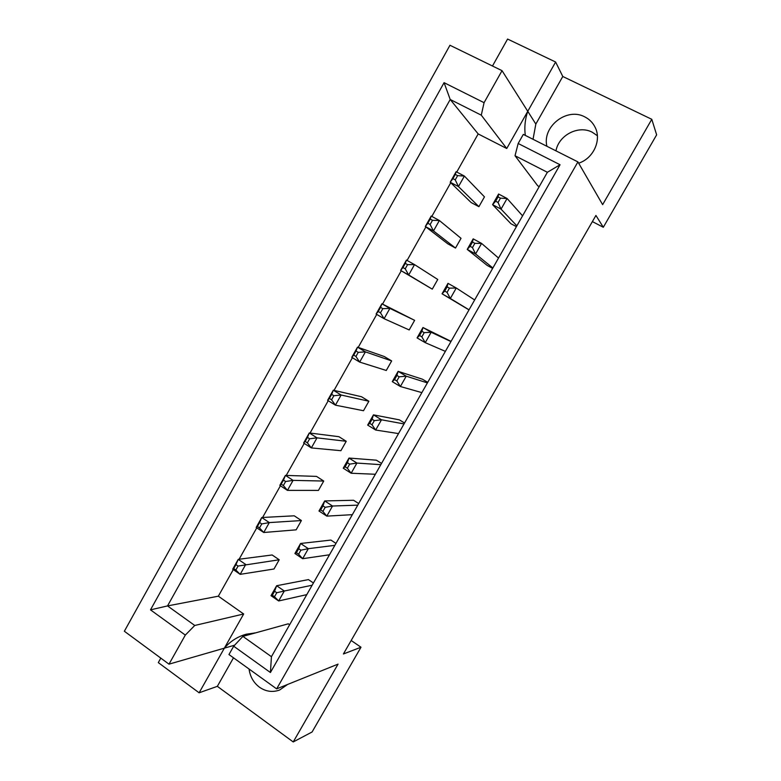 <?xml version="1.0" encoding="UTF-8"?>
<svg xmlns="http://www.w3.org/2000/svg" width="781" height="781" viewBox="0 0 781 781"><rect width="100%" height="100%" fill="white"/><g stroke="black" fill="none" stroke-linecap="round" stroke-linejoin="round"><path stroke-width="1.17" d="M555.974 150.85C558.698 135.162 578.467 124.862 592.232 132.214L597.367 135.718M546.905 146.281C541.975 126.668 566.821 107.095 584.696 116.838C589.372 119.181 592.857 122.685 595.151 127.362C601.8 140.229 593.345 158.514 578.653 163.18M249.051 669.005C250.115 676.678 253.591 682.75 259.477 687.221C265.872 691.615 272.579 692.552 279.598 690.023L287.603 684.449M160.808 658.129L158.299 662.61L199.126 692.796L217.343 686.333L233.499 657.807M492.479 66.014L507.582 39.05L555.623 62.021L527.761 111.312L502.037 70.671L449.963 45.259L124.355 631.243L168.999 664.162L185.322 635.08L150.489 609.854L444.077 82.669L484.074 102.682L481.281 115.168L450.207 99.49L167.524 605.919L194.752 625.474L185.322 635.08M343.406 653.98L595.923 215.449L603.313 227.271L656.645 134.83L651.784 119.308L602.639 204.651L577.92 161.911L276.64 688.871L338.036 664.133L293.226 741.95L312.088 731.982L360.988 647.234L343.406 653.98M255.612 632.864L246.376 634.192C237.756 636.515 230.415 641.172 224.352 648.162L168.999 664.162M276.64 688.871L228.96 654.546L233.685 646.209L242.881 636.388L288.267 623.814L289.624 624.761M539.241 186.581L537.728 185.8L515.021 155.741L518.164 143.489L523.309 134.391L577.92 161.911M456.748 172.054L478.177 133.932L506.742 148.507L527.761 111.312C525.057 119.298 524.236 127.323 525.301 135.396M450.744 182.744L431.825 216.405M425.899 226.929L407.077 260.434M401.249 270.802L382.534 304.092M376.735 314.411L358.196 347.389M352.387 357.718L334.034 390.373M328.225 400.712L310.037 433.055M304.229 443.393L286.227 475.414M280.418 485.762L262.582 517.481M256.773 527.819L239.113 559.235M233.294 569.583L218.348 596.186L243.662 613.993L199.126 692.796M516.417 226.646L510.95 223.737L492.577 204.651L498.59 194.03L507.084 198.491L501.041 209.132L516.876 225.836M457.627 175.627L455.303 174.397L452.921 178.634L455.245 179.864L457.627 175.627L464.392 176.067L484.464 196.871L478.909 206.682L471.158 202.552L450.207 182.217L456.114 171.713L464.392 176.067L458.457 186.591L478.909 206.682M492.626 268.41L487.217 265.442L467.223 249.403L473.188 238.859L481.584 243.418L475.59 253.981L492.879 267.981M432.508 220.301L430.204 219.051L427.842 223.249L430.146 224.508L432.508 220.301L439.371 220.506L461.024 238.312L455.508 248.055L447.835 243.848L425.323 226.49L431.19 216.064L439.371 220.506L433.484 230.951L455.508 248.055M469 309.891L442.056 293.812L447.982 283.357L456.28 288.004L450.334 298.488L469.039 309.813M407.565 264.652L405.29 263.373L402.947 267.541L405.222 268.82L407.565 264.652L414.535 264.613L437.75 279.471L432.274 289.146L400.624 270.431L406.442 260.083L414.535 264.613L408.697 274.99L432.274 289.146M450.949 341.57L431.161 332.257L425.255 342.664L417.074 337.9L422.96 327.512L451.067 341.375M380.562 307.363L381.889 303.78L414.633 320.337L409.195 329.953L384.096 318.697L376.11 314.05L381.889 303.78L389.885 308.397L384.096 318.697L380.484 312.81L382.817 308.661L380.562 307.363L378.238 311.502L380.484 312.81M427.412 382.895L406.237 376.188L400.37 386.517L392.277 381.655L398.115 371.346L422.472 379.215L427.724 382.339M356.019 351.02L357.503 347.154L384.213 356.497L391.671 360.929L386.273 370.477L359.67 362.091L351.772 357.347L357.503 347.154L365.42 351.87L359.67 362.091L355.931 356.468L358.245 352.358L356.019 351.02L353.715 355.13L355.931 356.468M404.031 423.927L381.489 419.787L375.671 430.038L367.666 425.089L373.464 414.857L399.345 419.846L404.548 423.019M331.661 394.366L333.302 390.207L361.496 396.738L368.876 401.239L363.507 410.728L335.42 405.163L327.62 400.331L333.302 390.207L341.131 395.01L335.42 405.163L331.564 399.804L333.858 395.723L331.661 394.366L329.367 398.447L331.564 399.804M380.816 464.675L356.927 463.065L351.147 473.237L343.24 468.209L348.99 458.047L376.383 460.194L381.528 463.426M307.47 437.399L309.286 432.957L338.925 436.696L346.227 441.285L340.906 450.696L311.346 447.923L303.633 443.012L309.286 432.957L317.018 437.848L311.346 447.923L307.372 442.827L309.647 438.776L307.47 437.399L305.195 441.45L307.372 442.827M357.766 505.151L332.54 506.02L326.809 516.124L318.98 511.008L324.701 500.924L353.578 500.27L358.674 503.55M283.464 480.11L285.426 475.395L316.51 476.39L323.734 481.047L318.443 490.4L287.457 490.37L279.823 485.372L285.426 475.395L293.08 480.364L287.457 490.37L283.357 485.538L285.612 481.516L283.464 480.11L281.199 484.132L283.357 485.538M334.864 545.333L308.339 548.672L302.647 558.698L294.906 553.495L300.578 543.478L330.929 540.071L335.967 543.4M259.624 522.518L261.752 517.52L294.242 515.811L301.398 520.546L296.145 529.83L263.734 532.505L256.188 527.429L261.752 517.52L269.318 522.587L263.734 532.505L259.507 527.936L261.752 523.944L259.624 522.518L257.388 526.501L259.507 527.936M312.127 585.242L284.313 591.002L278.661 600.96L271.007 595.669L276.64 585.73L308.436 579.6L313.425 582.977M235.96 564.614L238.244 559.352L272.13 554.969L279.207 559.772L273.994 568.998L240.177 574.347L232.718 569.183L238.244 559.352L245.732 564.487L240.177 574.347L235.842 570.023L238.068 566.059L235.96 564.614L233.734 568.568L235.842 570.023M360.988 647.234L351.177 640.488M502.037 70.671L484.074 102.682M555.623 62.021L562.789 76.479L651.784 119.308M293.226 741.95L217.343 686.333M518.164 143.489L560.055 164.742L270.421 672.519L233.685 646.209M603.313 227.271L592.388 221.599M243.662 613.993L194.752 625.474M218.348 596.186L167.524 605.919L150.489 609.854M478.177 133.932L450.207 99.49L444.077 82.669M506.742 148.507L481.281 115.168M242.881 636.388L271.437 656.684L547.383 172.289L515.021 155.741M560.055 164.742L547.383 172.289M270.421 672.519L271.437 656.684M527.761 111.312L535.834 124.062L562.789 76.479M533.033 139.291L535.834 124.062M253.669 633.401L254.586 632.903M224.352 648.162L234.642 645.184M276.757 592.73L274.6 591.246L272.335 595.249L274.482 596.733L276.757 592.73L284.313 591.002L276.64 585.73L274.6 591.246M274.482 596.733L278.661 600.96L306.787 594.634M271.007 595.669L272.335 595.249M279.207 559.772L238.068 566.059M232.718 569.183L233.734 568.568M300.88 550.185L298.703 548.721L296.419 552.753L298.596 554.217L300.88 550.185L308.339 548.672L300.578 543.478L298.703 548.721M298.596 554.217L302.647 558.698L329.484 554.783M294.906 553.495L296.419 552.753M301.398 520.546L269.318 522.587L261.752 523.944M256.188 527.429L257.388 526.501M325.189 507.318L322.973 505.883L320.679 509.944L322.885 511.379L325.189 507.318L332.54 506.02L324.701 500.924L322.973 505.883M322.885 511.379L326.809 516.124L352.338 514.669M318.98 511.008L320.679 509.944M374.333 420.637L372.078 419.241L369.735 423.37L371.99 424.757L374.333 420.637L381.489 419.787L373.464 414.857L372.078 419.241M371.99 424.757L375.671 430.038L398.535 433.582M367.666 425.089L369.735 423.37M424.22 332.647L421.906 331.31L419.543 335.498L421.847 336.836L424.22 332.647L431.161 332.257L422.96 327.512L421.906 331.31M421.847 336.836L425.255 342.664L445.375 351.362M417.074 337.9L419.543 335.498M474.858 243.34L472.495 242.051L470.094 246.298L472.446 247.587L474.858 243.34L481.584 243.418L498.532 258.052M472.446 247.587L475.59 253.981L467.223 249.403L470.094 246.298M472.495 242.051L473.188 238.859M323.734 481.047L293.08 480.364L285.612 481.516M279.823 485.372L281.199 484.132M368.876 401.239L341.131 395.01L333.858 395.723M327.62 400.331L329.367 398.447M414.633 320.337L389.885 308.397L382.817 308.661M376.11 314.05L378.238 311.502M430.146 224.508L433.484 230.951L425.323 226.49L427.842 223.249M430.204 219.051L431.19 216.064M349.663 464.139L347.438 462.723L345.114 466.813L347.35 468.229L349.663 464.139L356.927 463.065L348.99 458.047L347.438 462.723M347.35 468.229L351.147 473.237L375.358 474.262M343.24 468.209L345.114 466.813M399.179 376.803L396.904 375.446L394.551 379.595L396.826 380.962L399.179 376.803L406.237 376.188L398.115 371.346L396.904 375.446M396.826 380.962L400.37 386.517L421.867 392.618M392.277 381.655L394.551 379.595M449.446 288.16L447.113 286.852L444.721 291.069L447.054 292.377L449.446 288.16L456.28 288.004L474.653 299.963M447.054 292.377L450.334 298.488L442.056 293.812L444.721 291.069M447.113 286.852L447.982 283.357M500.465 198.169L498.083 196.91L495.652 201.195L498.044 202.455L500.465 198.169L507.084 198.491L522.577 215.839M498.044 202.455L501.041 209.132L492.577 204.651L495.652 201.195M498.083 196.91L498.59 194.03M346.227 441.285L317.018 437.848L309.647 438.776M303.633 443.012L305.195 441.45M391.671 360.929L365.42 351.87L358.245 352.358M351.772 357.347L353.715 355.13M405.222 268.82L408.697 274.99L400.624 270.431L402.947 267.541M405.29 263.373L406.442 260.083M455.245 179.864L458.457 186.591L450.207 182.217L452.921 178.634M455.303 174.397L456.114 171.713"/></g></svg>
